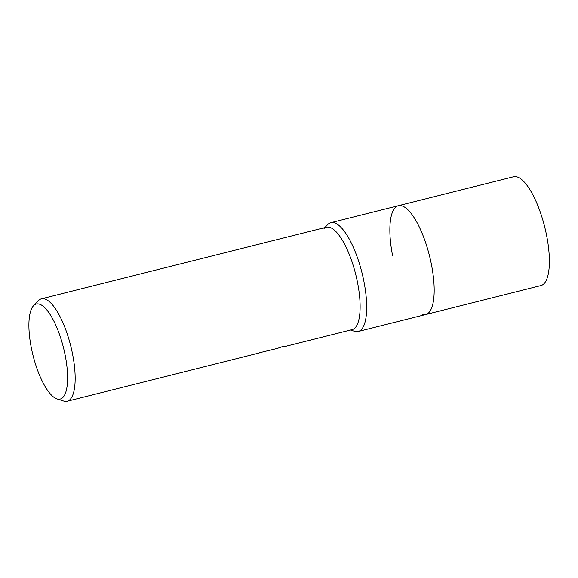 <?xml version="1.0" encoding="UTF-8"?>
<svg xmlns="http://www.w3.org/2000/svg" width="578" height="578" viewBox="0 0 578 578"><rect width="100%" height="100%" fill="white"/><g stroke="black" fill="none" stroke-linecap="round" stroke-linejoin="round"><path stroke-width="0.87" d="M324.778 227.609L327.704 224.589A56.102 17.983 75.9 0 1 330.847 222.682L398.35 205.717A56.102 17.983 75.9 0 1 401.248 205.703A56.102 17.983 75.9 0 1 430.487 260.028A56.102 17.983 75.9 0 1 425.697 314.533L540.892 285.583A56.102 17.983 75.9 0 0 545.683 231.077A56.102 17.983 75.9 0 0 516.443 176.752A56.102 17.983 75.9 0 0 513.546 176.767L398.35 205.717A56.102 17.983 75.9 0 1 402.021 205.913A56.102 17.983 75.9 0 1 431.39 264.305A56.102 17.983 75.9 0 1 428.84 312.626A56.102 17.983 75.9 0 1 425.697 314.533A56.102 17.983 75.9 0 1 422.8 314.548M392.657 255.946A56.095 17.983 75.9 0 1 402.021 205.913A56.095 17.983 75.9 0 1 431.39 264.305A56.095 17.983 75.9 0 1 428.84 312.626L428.84 312.626M330.847 222.682A56.102 17.983 75.9 0 1 363.887 281.269A56.102 17.983 75.9 0 1 358.194 331.497A56.102 17.983 75.9 0 1 354.524 331.31L350.521 330.024M33.56 305.704L38.48 300.611A52.8 16.928 75.9 0 1 41.443 298.819A52.8 16.928 75.9 0 1 44.174 298.804A52.8 16.928 75.9 0 1 71.686 349.928A52.8 16.928 75.9 0 1 67.178 401.233A52.8 16.928 75.9 0 1 64.454 401.248A52.8 16.928 75.9 0 1 63.725 401.053L56.984 398.892A48.986 15.707 75.9 0 1 33.018 355.376A48.986 15.707 75.9 0 1 33.56 305.704A48.986 15.707 75.9 0 1 38.842 304.021A48.986 15.707 75.9 0 1 65.162 355.203A48.986 15.707 75.9 0 1 57.663 399.073A48.986 15.707 75.9 0 1 56.984 398.892M41.443 298.819L326.397 227.205A52.8 16.928 75.9 0 1 329.128 227.19A52.8 16.928 75.9 0 1 356.648 278.314A52.8 16.928 75.9 0 1 352.139 329.619L286.226 346.186L282.931 346.439L277.332 348.418L259.746 352.681A52.8 16.928 -104.1 0 1 258.547 353.136L67.178 401.233M262.398 352.038L259.089 352.97M323.991 228.483A52.8 16.928 75.9 0 1 357.5 282.346M425.697 314.533L358.194 331.497"/></g></svg>
